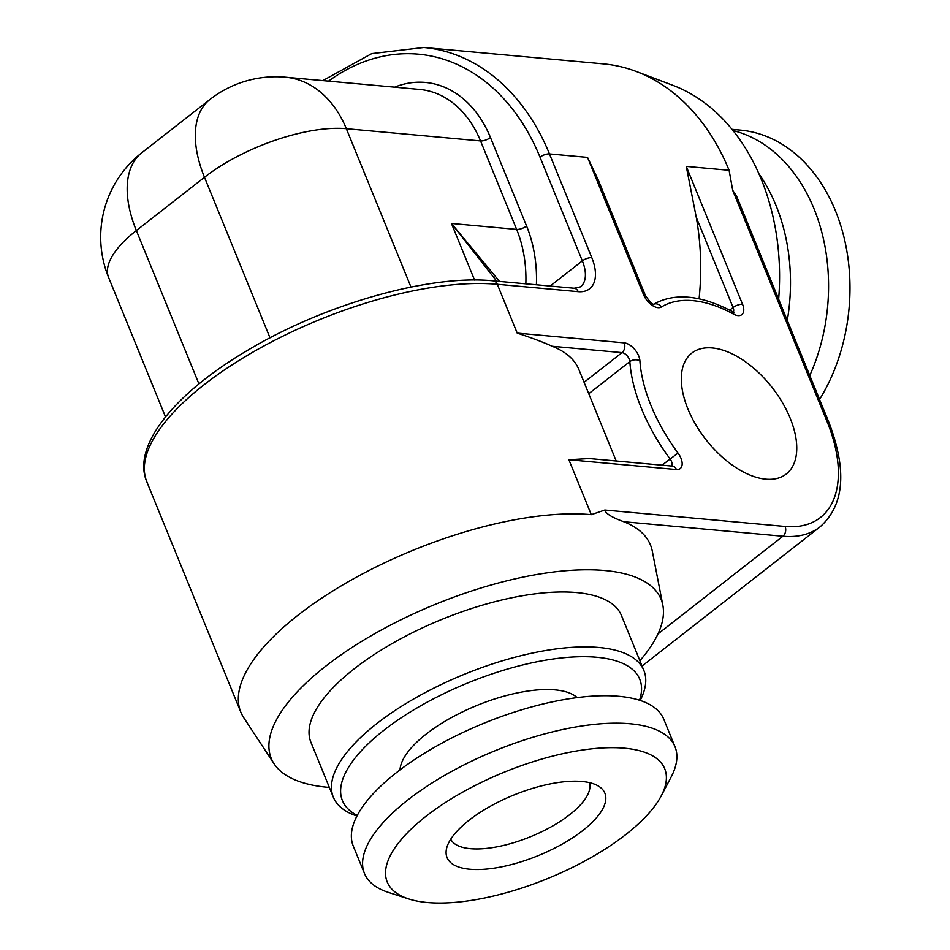 <?xml version="1.0" encoding="UTF-8"?>
<svg xmlns="http://www.w3.org/2000/svg" width="950" height="950" viewBox="0 0 950 950"><rect width="100%" height="100%" fill="white"/><g stroke="black" fill="none" stroke-linecap="round" stroke-linejoin="round"><path stroke-width="1.43" d="M329.353 787.419A210.52 80.702 157.8 0 1 274.134 763.847A210.52 80.702 157.8 0 1 325.814 666.092A210.52 80.702 -22.2 0 1 533.781 575.023A210.52 80.702 -22.2 0 1 662.851 605.221L652.306 551.119A221.219 84.799 -22.2 0 0 623.782 521.716C611.966 517.441 605.649 513.534 604.817 510.019L785.116 526.454A132.014 72.485 52 0 0 827.082 421.586L732.723 190.38L729.113 170.299A221.219 164.303 -84.8 0 0 636.132 71.416A221.219 164.303 -84.8 0 0 603.547 63.887L423.902 47.5L371.747 53.604L322.834 80.596M604.817 510.019L591.304 514.663L568.896 459.741L589.261 458.529L672.363 466.106A7.137 5.296 -84.8 0 1 676.424 469.537L568.896 459.741M765.819 479.168A76.712 42.121 -128 0 1 695.649 424.508A76.712 42.121 -128 0 1 691.79 353.127A76.712 42.121 -128 0 1 712.274 347.961A76.712 42.121 -128 0 1 782.432 402.61A76.712 42.121 -128 0 1 786.291 473.991A76.712 42.121 -128 0 1 765.819 479.168M591.304 514.663A221.219 84.799 -22.2 0 0 298.134 615.089A221.219 84.799 157.8 0 0 240.825 712.132A221.219 84.799 157.8 0 0 243.829 717.82L274.134 763.847M676.424 469.537A14.274 7.837 -128 0 0 678.039 453.067A132.014 72.485 52 0 1 639.908 360.774A14.274 7.837 -128 0 0 624.209 342.867L517.216 333.117C532.606 338.188 544.255 342.582 552.176 346.275A221.219 84.799 -22.2 0 1 578.871 369.514L616.206 460.988M732.723 190.38L736.428 195.771L828.982 422.572A7.137 2.731 -22.2 0 0 827.082 421.586M778.656 299.226A210.52 156.358 -84.8 0 0 672.837 85.298L636.132 71.416M587.539 157.391L598.108 179.598L645.442 295.569A7.137 2.731 -22.2 0 0 643.53 294.595L587.539 157.391L549.468 153.924L591.803 257.664A7.137 2.731 157.8 0 0 582.35 260.894L550.181 286.057M699.093 298.799A221.219 164.303 -84.8 0 0 696.279 217.301L686.28 166.393L742.556 304.285A14.274 7.837 -128 0 1 733.626 314.153A132.014 72.485 52 0 0 661.438 306.981A14.274 7.837 -128 0 1 643.53 294.595M198.954 383.954L136.361 230.565A107.041 41.028 157.8 0 0 108.633 277.519A107.041 107.041 0 0 1 141.811 152.748A107.041 58.769 52 0 0 136.361 230.565L204.487 177.294A107.041 58.769 -128 0 1 209.938 99.477L141.811 152.748M536.406 284.798A114.534 85.073 -84.8 0 0 526.585 226.017A7.493 2.874 -22.2 0 1 516.658 229.413L480.546 140.933A107.041 79.503 -84.8 0 0 419.781 89.442L285.594 77.199A107.041 79.503 95.2 0 1 346.346 128.689A107.041 41.028 157.8 0 0 204.487 177.294L270.014 337.844M499.51 281.426L451.464 223.476L496.707 281.176M662.851 605.221A210.52 80.702 -22.2 0 1 639.896 660.689M643.874 670.451L621.466 615.529A167.699 64.291 157.8 0 0 576.614 592.562A167.699 64.291 157.8 0 0 394.535 642.188A167.699 64.291 157.8 0 0 310.923 742.259L333.343 797.181A167.699 64.291 -22.2 0 1 416.943 697.11A167.699 64.291 -22.2 0 1 599.023 647.484A167.699 64.291 157.8 0 1 643.874 670.451A167.699 64.291 157.8 0 1 640.181 700.435M356.963 816.014A167.699 64.291 -22.2 0 1 333.343 797.181M357.271 815.421A160.562 61.548 -22.2 0 1 402.052 717.226A160.562 61.548 -22.2 0 1 596.814 657.258A160.562 61.548 157.8 0 1 639.54 700.221M577.149 697.597A97.232 37.276 157.8 0 0 555.121 689.854A97.232 37.276 157.8 0 0 456.997 714.626A97.232 37.276 157.8 0 0 400.009 769.892M364.468 873.454L353.258 845.999A167.699 64.291 -22.2 0 1 436.869 745.928A167.699 64.291 -22.2 0 1 618.949 696.303A167.699 64.291 157.8 0 1 663.801 719.269L675.011 746.736A167.699 64.291 157.8 0 0 630.159 723.758A167.699 64.291 -22.2 0 0 448.079 773.395A167.699 64.291 -22.2 0 0 364.468 873.454A167.699 64.291 -22.2 0 0 388.55 892.442L408.738 898.938A149.863 57.451 -22.2 0 1 436.846 808.26A149.863 57.451 -22.2 0 1 624.637 748.196A149.863 57.451 157.8 0 1 661.212 795.91L671.08 777.148A167.699 64.291 157.8 0 0 675.011 746.736M408.738 898.938A149.863 57.451 -22.2 0 0 427.286 902.5A149.863 57.451 157.8 0 0 661.212 795.91M469.846 869.226A85.227 32.668 -22.2 0 1 446.393 849.371A85.227 32.668 -22.2 0 1 498.394 802.002A85.227 32.668 -22.2 0 1 582.077 781.47A85.227 32.668 157.8 0 1 599.616 786.837A85.227 32.668 157.8 0 1 570.701 839.028A85.227 32.668 157.8 0 1 469.846 869.226M589.416 782.61A74.931 28.726 157.8 0 1 550.786 827.034A74.931 28.726 157.8 0 1 470.404 848.671A74.931 28.726 -22.2 0 1 450.728 839.206M732.058 129.343L740.252 130.091A167.699 124.557 -84.8 0 1 835.442 210.769A167.699 124.557 95.2 0 1 819.565 399.487M809.792 375.523A167.699 124.557 95.2 0 0 814.031 208.81A167.699 124.557 -84.8 0 0 733.044 130.554M758.979 173.862A167.699 124.557 -84.8 0 1 775.96 205.342A167.699 124.557 95.2 0 1 787.301 320.411M328.546 81.118A214.083 159.006 -84.8 0 1 540.016 157.154L582.35 260.894A35.684 19.594 -128 0 1 580.533 286.841L574.144 288.242L493.252 280.856A7.137 5.296 -84.8 0 1 497.301 284.288L578.194 291.674A7.137 5.296 -84.8 0 0 574.144 288.242M526.585 226.017L490.473 137.524A114.534 85.073 -84.8 0 0 394.642 87.151M540.016 157.154A7.137 2.731 -22.2 0 1 549.468 153.924A221.219 164.303 -84.8 0 0 423.902 47.5M591.803 257.664A42.821 23.512 -128 0 1 578.194 291.674M729.113 170.299L686.28 166.393M517.216 333.117L497.301 284.288A221.219 84.799 -22.2 0 0 257.106 349.766A221.219 84.799 -22.2 0 0 146.822 481.769C131.48 446.156 174.752 392.777 249.066 349.481C325.743 303.798 430.124 274.289 493.252 280.856M552.176 346.275L622.001 352.64A7.137 3.919 -128 0 1 629.85 361.606A139.151 76.404 52 0 0 670.035 458.874A7.137 3.919 -128 0 1 671.662 466.046M624.209 342.867A7.137 5.296 95.2 0 1 622.001 352.64L584.084 382.292M639.908 360.774A7.137 4.643 176.1 0 0 629.85 361.606L588.751 393.728M678.039 453.067L661.996 465.168M657.982 633.911L782.907 536.227A139.151 76.404 52 0 0 820.052 526.858C844.265 505.4 847.234 470.63 828.982 422.572M785.116 526.454A7.137 5.296 95.2 0 1 782.907 536.227L623.782 521.716M410.982 287.078L346.346 128.689L480.546 140.933A7.493 2.874 -22.2 0 0 490.473 137.524M525.849 283.836A107.041 79.503 -84.8 0 0 516.658 229.413L451.464 223.476L474.561 280.06M696.279 217.301L733.091 307.515A7.137 3.919 -128 0 1 733.317 312.016M729.707 310.163L733.091 307.515A7.137 2.731 157.8 0 1 742.556 304.285M733.626 314.153A7.137 3.693 -61.4 0 0 732.343 311.564C700.542 294.797 674.096 292.457 653.006 304.57L653.992 304.238C652.959 305.069 650.109 302.183 645.442 295.569M661.438 306.981A7.137 5.949 -121.5 0 0 653.766 304.19M240.825 712.132L146.822 481.769M642.069 666.021L820.052 526.858M285.594 77.199A107.041 107.041 0 0 0 209.938 99.477M165.514 416.896L108.633 277.519M732.735 312.704L733.982 312.182L732.343 311.564"/></g></svg>
